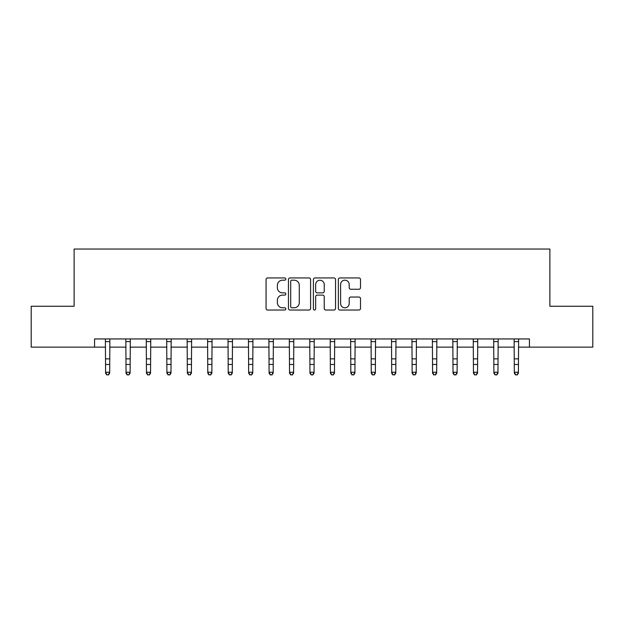 <?xml version="1.0" encoding="UTF-8"?>
<svg xmlns="http://www.w3.org/2000/svg" width="624" height="624" viewBox="0 0 624 624"><rect width="100%" height="100%" fill="white"/><g stroke="black" fill="none" stroke-linecap="round" stroke-linejoin="round"><path stroke-width="0.94" d="M285.839 279.061A1.123 1.123 0 0 0 284.716 277.937L267.665 277.937A1.607 1.607 0 0 0 266.066 279.544L266.066 308.435A1.607 1.607 0 0 0 267.665 310.034L284.716 310.034A1.123 1.123 0 0 0 285.839 308.911A1.123 1.123 0 0 0 284.716 307.788L282.508 307.788A5.132 5.132 0 0 1 277.376 302.656L277.376 300.245A5.132 5.132 0 0 1 282.508 295.113L284.716 295.113A1.123 1.123 0 0 0 285.839 293.99A1.123 1.123 0 0 0 284.716 292.867L282.508 292.867A5.132 5.132 0 0 1 277.376 287.726L277.376 285.324A5.132 5.132 0 0 1 282.508 280.184L284.716 280.184A1.123 1.123 0 0 0 285.839 279.061M358.901 289.255A1.607 1.607 0 0 0 360.508 287.648L360.508 279.544A1.607 1.607 0 0 0 358.901 277.937L339.963 277.937A1.607 1.607 0 0 0 338.356 279.544L338.356 308.435A1.607 1.607 0 0 0 339.963 310.034L358.901 310.034A1.607 1.607 0 0 0 360.508 308.435L360.508 298.639A1.607 1.607 0 0 0 358.901 297.04L350.797 297.04A1.607 1.607 0 0 0 349.19 298.639L349.19 303.498A4.29 4.29 0 0 1 344.9 307.788A4.29 4.29 0 0 1 340.603 303.498L340.603 284.482A4.29 4.29 0 0 1 344.9 280.184A4.29 4.29 0 0 1 349.19 284.482L349.19 287.648A1.607 1.607 0 0 0 350.797 289.255L358.901 289.255M94.552 347.123L31.2 347.123L31.2 306.251L74.116 306.251L74.116 249.031L549.884 249.031L549.884 306.251L592.8 306.251L592.8 347.123L529.448 347.123L529.448 338.949L94.552 338.949L94.552 347.123L105.589 347.123M310.596 279.544A1.607 1.607 0 0 0 308.989 277.937L290.051 277.937A1.607 1.607 0 0 0 288.452 279.544L288.452 308.435A1.607 1.607 0 0 0 290.051 310.034L308.989 310.034A1.607 1.607 0 0 0 310.596 308.435L310.596 279.544M315.011 277.937L333.949 277.937A1.607 1.607 0 0 1 335.548 279.544L335.548 308.435A1.607 1.607 0 0 1 333.949 310.034L325.845 310.034A1.607 1.607 0 0 1 324.238 308.435L324.238 296.72A1.607 1.607 0 0 0 322.631 295.113L317.257 295.113A1.607 1.607 0 0 0 315.65 296.72L315.65 308.911A1.123 1.123 0 0 1 314.527 310.034A1.123 1.123 0 0 1 313.404 308.911L313.404 279.544A1.607 1.607 0 0 1 315.011 277.937M109.676 347.123L126.025 347.123M130.112 347.123L146.461 347.123M150.548 347.123L166.897 347.123M170.984 347.123L187.333 347.123M191.42 347.123L207.776 347.123M211.864 347.123L228.212 347.123M232.3 347.123L248.648 347.123M252.736 347.123L269.084 347.123M273.172 347.123L289.52 347.123M293.608 347.123L309.956 347.123M314.044 347.123L330.392 347.123M334.48 347.123L350.828 347.123M354.916 347.123L371.264 347.123M375.352 347.123L391.7 347.123M395.788 347.123L412.136 347.123M416.224 347.123L432.58 347.123M436.667 347.123L453.016 347.123M457.103 347.123L473.452 347.123M477.539 347.123L493.888 347.123M497.975 347.123L514.324 347.123M518.411 347.123L529.448 347.123M291.821 280.184A1.123 1.123 0 0 0 290.698 281.307L290.698 306.665A1.123 1.123 0 0 0 291.821 307.788L294.146 307.788A5.132 5.132 0 0 0 299.278 302.656L299.278 285.324A5.132 5.132 0 0 0 294.146 280.184L291.821 280.184M324.238 284.56A4.29 4.29 0 0 0 319.94 280.27A4.29 4.29 0 0 0 315.65 284.56L315.65 291.26A1.607 1.607 0 0 0 317.257 292.867L322.631 292.867A1.607 1.607 0 0 0 324.238 291.26L324.238 284.56M109.871 338.949L109.676 373.175L108.451 374.969L106.813 374.611L108.451 374.969M105.394 338.949L105.589 372.263L109.676 372.263L108.451 374.611M106.813 374.969L105.589 373.175L105.589 372.263L106.813 374.611M130.307 338.949L130.112 373.175L128.887 374.969L127.249 374.611L128.887 374.969M125.83 338.949L126.025 372.263L130.112 372.263L128.887 374.611M127.249 374.969L126.025 373.175L126.025 372.263L127.249 374.611M150.743 338.949L150.548 373.175L149.323 374.969L147.685 374.611L149.323 374.969M146.266 338.949L146.461 372.263L150.548 372.263L149.323 374.611M147.685 374.969L146.461 373.175L146.461 372.263L147.685 374.611M171.179 338.949L170.984 373.175L169.759 374.969L168.129 374.611L169.759 374.969M166.702 338.949L166.897 372.263L170.984 372.263L169.759 374.611M168.129 374.969L166.897 373.175L166.897 372.263L168.129 374.611M191.615 338.949L191.42 373.175L190.195 374.969L188.565 374.611L190.195 374.969M187.145 338.949L187.333 372.263L191.42 372.263L190.195 374.611M188.565 374.969L187.333 373.175L187.333 372.263L188.565 374.611M212.051 338.949L211.864 373.175L210.631 374.969L209.001 374.611L210.631 374.969M207.581 338.949L207.776 372.263L211.864 372.263L210.631 374.611M209.001 374.969L207.776 373.175L207.776 372.263L209.001 374.611M232.495 338.949L232.3 373.175L231.067 374.969L229.437 374.611L231.067 374.969M228.017 338.949L228.212 372.263L232.3 372.263L231.067 374.611M229.437 374.969L228.212 373.175L228.212 372.263L229.437 374.611M252.931 338.949L252.736 373.175L251.511 374.969L249.873 374.611L251.511 374.969M248.453 338.949L248.648 372.263L252.736 372.263L251.511 374.611M249.873 374.969L248.648 373.175L248.648 372.263L249.873 374.611M273.367 338.949L273.172 373.175L271.947 374.969L270.309 374.611L271.947 374.969M268.889 338.949L269.084 372.263L273.172 372.263L271.947 374.611M270.309 374.969L269.084 373.175L269.084 372.263L270.309 374.611M293.803 338.949L293.608 373.175L292.383 374.969L290.745 374.611L292.383 374.969M289.325 338.949L289.52 372.263L293.608 372.263L292.383 374.611M290.745 374.969L289.52 373.175L289.52 372.263L290.745 374.611M314.239 338.949L314.044 373.175L312.819 374.969L311.181 374.611L312.819 374.969M309.761 338.949L309.956 372.263L314.044 372.263L312.819 374.611M311.181 374.969L309.956 373.175L309.956 372.263L311.181 374.611M334.675 338.949L334.48 373.175L333.255 374.969L331.617 374.611L333.255 374.969M330.197 338.949L330.392 372.263L334.48 372.263L333.255 374.611M331.617 374.969L330.392 373.175L330.392 372.263L331.617 374.611M355.111 338.949L354.916 373.175L353.691 374.969L352.053 374.611L353.691 374.969M350.633 338.949L350.828 372.263L354.916 372.263L353.691 374.611M352.053 374.969L350.828 373.175L350.828 372.263L352.053 374.611M375.547 338.949L375.352 373.175L374.127 374.969L372.489 374.611L374.127 374.969M371.069 338.949L371.264 372.263L375.352 372.263L374.127 374.611M372.489 374.969L371.264 373.175L371.264 372.263L372.489 374.611M395.983 338.949L395.788 373.175L394.563 374.969L392.933 374.611L394.563 374.969M391.505 338.949L391.7 372.263L395.788 372.263L394.563 374.611M392.933 374.969L391.7 373.175L391.7 372.263L392.933 374.611M416.419 338.949L416.224 373.175L414.999 374.969L413.369 374.611L414.999 374.969M411.949 338.949L412.136 372.263L416.224 372.263L414.999 374.611M413.369 374.969L412.136 373.175L412.136 372.263L413.369 374.611M436.855 338.949L436.667 373.175L435.435 374.969L433.805 374.611L435.435 374.969M432.385 338.949L432.58 372.263L436.667 372.263L435.435 374.611M433.805 374.969L432.58 373.175L432.58 372.263L433.805 374.611M457.298 338.949L457.103 373.175L455.871 374.969L454.241 374.611L455.871 374.969M452.821 338.949L453.016 372.263L457.103 372.263L455.871 374.611M454.241 374.969L453.016 373.175L453.016 372.263L454.241 374.611M477.734 338.949L477.539 373.175L476.315 374.969L474.677 374.611L476.315 374.969M473.257 338.949L473.452 372.263L477.539 372.263L476.315 374.611M474.677 374.969L473.452 373.175L473.452 372.263L474.677 374.611M498.17 338.949L497.975 373.175L496.751 374.969L495.113 374.611L496.751 374.969M493.693 338.949L493.888 372.263L497.975 372.263L496.751 374.611M495.113 374.969L493.888 373.175L493.888 372.263L495.113 374.611M518.606 338.949L518.411 373.175L517.187 374.969L515.549 374.611L517.187 374.969M514.129 338.949L514.324 372.263L518.411 372.263L517.187 374.611M515.549 374.969L514.324 373.175L514.324 372.263L515.549 374.611M109.676 358.862L105.589 358.862M109.676 364.471L105.589 364.471M109.676 341.601L105.589 341.601M130.112 358.862L126.025 358.862M130.112 364.471L126.025 364.471M130.112 341.601L126.025 341.601M150.548 358.862L146.461 358.862M150.548 364.471L146.461 364.471M150.548 341.601L146.461 341.601M170.984 358.862L166.897 358.862M170.984 364.471L166.897 364.471M170.984 341.601L166.897 341.601M191.42 358.862L187.333 358.862M191.42 364.471L187.333 364.471M191.42 341.601L187.333 341.601M211.864 358.862L207.776 358.862M211.864 364.471L207.776 364.471M211.864 341.601L207.776 341.601M232.3 358.862L228.212 358.862M232.3 364.471L228.212 364.471M232.3 341.601L228.212 341.601M252.736 358.862L248.648 358.862M252.736 364.471L248.648 364.471M252.736 341.601L248.648 341.601M273.172 358.862L269.084 358.862M273.172 364.471L269.084 364.471M273.172 341.601L269.084 341.601M293.608 358.862L289.52 358.862M293.608 364.471L289.52 364.471M293.608 341.601L289.52 341.601M314.044 358.862L309.956 358.862M314.044 364.471L309.956 364.471M314.044 341.601L309.956 341.601M334.48 358.862L330.392 358.862M334.48 364.471L330.392 364.471M334.48 341.601L330.392 341.601M354.916 358.862L350.828 358.862M354.916 364.471L350.828 364.471M354.916 341.601L350.828 341.601M375.352 358.862L371.264 358.862M375.352 364.471L371.264 364.471M375.352 341.601L371.264 341.601M395.788 358.862L391.7 358.862M395.788 364.471L391.7 364.471M395.788 341.601L391.7 341.601M416.224 358.862L412.136 358.862M416.224 364.471L412.136 364.471M416.224 341.601L412.136 341.601M436.667 358.862L432.58 358.862M436.667 364.471L432.58 364.471M436.667 341.601L432.58 341.601M457.103 358.862L453.016 358.862M457.103 364.471L453.016 364.471M457.103 341.601L453.016 341.601M477.539 358.862L473.452 358.862M477.539 364.471L473.452 364.471M477.539 341.601L473.452 341.601M497.975 358.862L493.888 358.862M497.975 364.471L493.888 364.471M497.975 341.601L493.888 341.601M518.411 358.862L514.324 358.862M518.411 364.471L514.324 364.471M518.411 341.601L514.324 341.601"/></g></svg>
